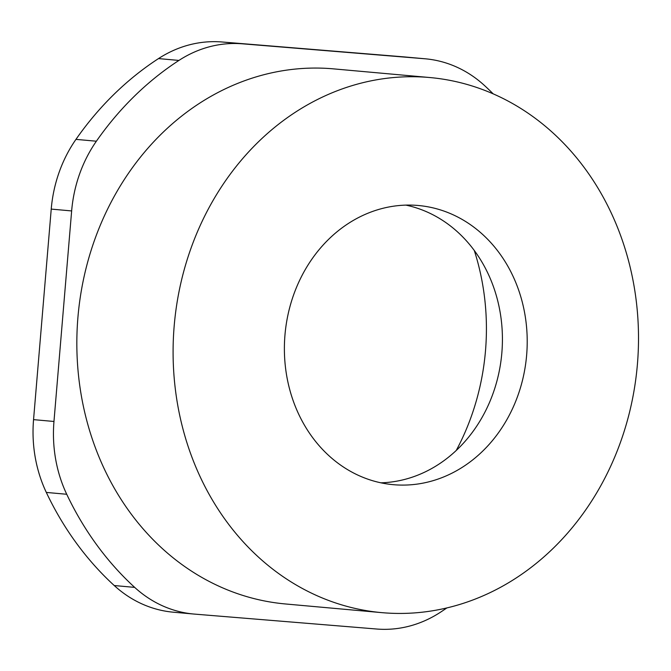 <?xml version="1.0" encoding="UTF-8"?>
<svg xmlns="http://www.w3.org/2000/svg" width="671" height="671" viewBox="0 0 671 671"><rect width="100%" height="100%" fill="white"/><g stroke="black" fill="none" stroke-linecap="round" stroke-linejoin="round"><path stroke-width="1.01" d="M456.263 450.434A227.746 197.039 95.1 0 0 474.271 250.442M394.07 484.747A140.155 121.25 95.1 0 0 526.609 355.471A140.155 121.25 95.1 0 0 418.368 205.502A140.155 121.25 95.1 0 0 417.53 205.427A140.155 121.25 95.1 0 0 284.99 334.695A140.155 121.25 95.1 0 0 393.231 484.672A140.155 121.25 95.1 0 0 394.07 484.747M380.902 482.818A140.155 121.25 95.1 0 0 501.774 353.726A140.155 121.25 95.1 0 0 405.905 205.116M429.893 77.542L333.63 68.878A268.626 232.401 95.1 0 0 332.019 68.736A268.626 232.401 95.1 0 0 77.995 316.511A268.626 232.401 95.1 0 0 285.452 603.967L381.707 612.631A268.626 232.401 95.1 0 0 383.326 612.766A268.626 232.401 95.1 0 0 637.349 364.999A268.626 232.401 95.1 0 0 429.893 77.542A268.626 232.401 95.1 0 0 428.274 77.4A268.626 232.401 95.1 0 0 174.25 325.175A268.626 232.401 95.1 0 0 381.707 612.631M193.734 614.032L173.319 612.195A128.471 111.151 -84.9 0 1 114.246 585.54L134.67 587.377A128.471 111.151 95.1 0 0 193.734 614.032A128.471 111.151 95.1 0 0 194.506 614.099L376.691 629.021A128.471 111.151 95.1 0 0 440.168 612.413A318.264 275.345 95.1 0 0 446.878 607.909M493.16 93.831A318.264 275.345 95.1 0 0 484.42 85.46A128.471 111.151 95.1 0 0 425.347 58.805A128.471 111.151 95.1 0 0 424.575 58.746L242.399 43.816A128.471 111.151 95.1 0 0 178.914 60.432A318.264 275.345 95.1 0 0 96.381 141.212A128.471 111.151 95.1 0 0 71.646 210.937L53.965 421.472A128.471 111.151 95.1 0 0 66.731 494.267L46.316 492.43A318.264 275.345 95.1 0 0 114.246 585.54M46.316 492.43A128.471 111.151 -84.9 0 1 33.55 419.635L51.231 209.092A128.471 111.151 -84.9 0 1 75.957 139.375L96.381 141.212M178.914 60.432L158.499 58.587A318.264 275.345 95.1 0 0 75.957 139.375M158.499 58.587A128.471 111.151 -84.9 0 1 221.975 41.979L404.16 56.901A128.471 111.151 -84.9 0 1 404.923 56.968L425.347 58.805M66.731 494.267A318.264 275.345 95.1 0 0 134.67 587.377M71.646 210.937L51.231 209.092M33.55 419.635L53.965 421.472M424.575 58.746L404.16 56.901M221.975 41.979L242.399 43.816"/></g></svg>
